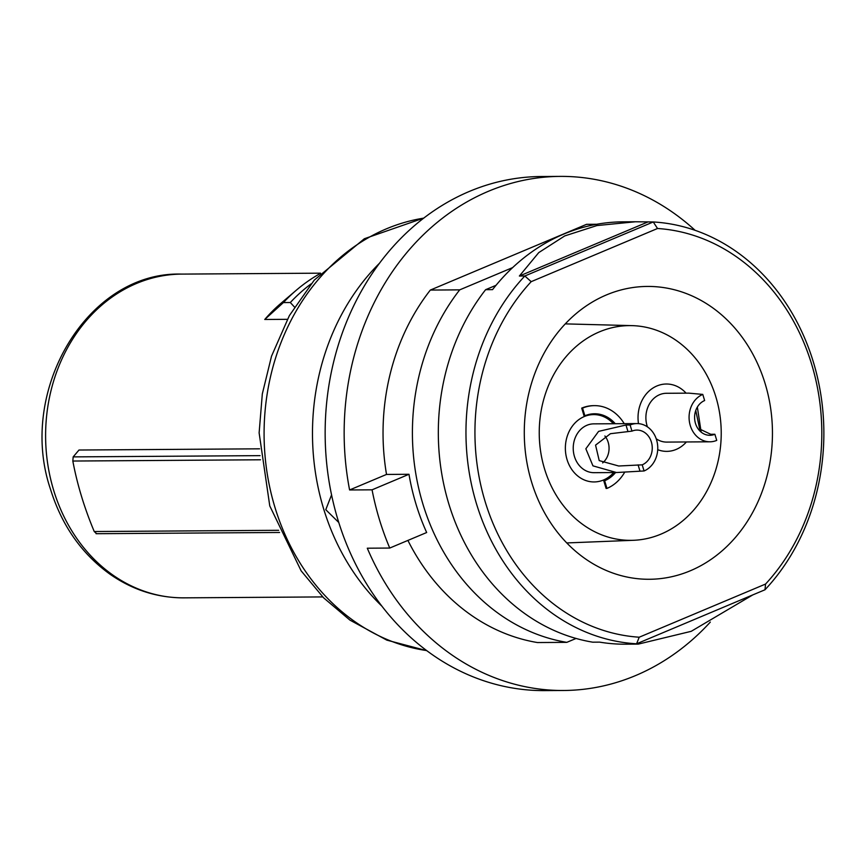 <?xml version="1.0" encoding="UTF-8"?>
<svg xmlns="http://www.w3.org/2000/svg" width="867" height="867" viewBox="0 0 867 867"><rect width="100%" height="100%" fill="white"/><g stroke="black" fill="none" stroke-linecap="round" stroke-linejoin="round"><path stroke-width="1.3" d="M765.16 383.713A146.425 124.079 89.6 0 0 647.389 286.435A146.425 124.079 89.6 0 0 531.579 482.009A146.425 124.079 -90.4 0 0 649.35 579.275A146.425 124.079 -90.4 0 0 765.16 383.713M765.55 584.055A204.666 173.433 89.6 0 0 811.62 364.162A204.666 173.433 89.6 0 0 657.533 228.498L531.189 281.667A204.666 173.433 89.6 0 0 485.13 501.549A204.666 173.433 89.6 0 0 639.217 637.212L765.55 584.055L764.997 589.766A211.18 178.949 -90.4 0 0 813.354 362.005A211.18 178.949 -90.4 0 0 653.252 221.963L524.838 275.988L531.189 281.667M657.533 228.498L653.252 221.963L635.457 221.768L596.875 225.572L564.71 235.932L538.743 252.611L519.376 276.031L524.838 275.988A211.18 178.949 -90.4 0 0 476.482 503.76A211.18 178.949 -90.4 0 0 636.584 643.802L764.997 589.766M639.217 637.212L636.584 643.802L631.122 643.845L638.285 644.105L691.216 631.317L752.794 594.903M596.832 224.26L586.558 224.325L430.335 290.066L459.705 289.86A211.18 178.949 89.6 0 0 422.923 504.117A211.18 178.949 89.6 0 0 566.801 642.349L576.056 638.459M430.335 290.066A211.18 178.949 89.6 0 0 386.519 474.433L408.986 474.282A211.18 178.949 -90.4 0 0 426.672 532.522L389.749 548.052L367.294 548.204A257.055 217.834 -90.4 0 0 563.713 690.49A257.055 217.834 -90.4 0 0 710.311 622.083M566.801 642.349L537.432 642.545A211.18 178.949 -90.4 0 1 407.902 540.412M496.011 285.319L485.618 289.686A211.18 178.949 89.6 0 0 448.835 503.944A211.18 178.949 89.6 0 0 592.714 642.176L599.628 642.133A211.18 178.949 -90.4 0 0 625.595 644.192L638.285 644.105M459.705 289.86L512.657 267.589M485.618 289.686L492.532 289.643A211.18 178.949 -90.4 0 1 622.777 221.844L635.457 221.768M647.79 221.995L519.376 276.031M695.106 230.319A257.055 217.834 89.6 0 0 560.277 176.391A257.055 217.834 89.6 0 0 349.596 489.963L386.519 474.433M560.277 176.391L541.268 176.51A257.055 217.834 89.6 0 0 337.957 519.842A257.055 217.834 -90.4 0 0 544.704 690.609L563.713 690.49M349.596 489.963L372.062 489.822A257.055 217.834 89.6 0 0 389.749 548.052M372.062 489.822L408.986 474.282M379.616 263.113A222.895 188.876 89.6 0 0 323.575 508.647A222.895 188.876 -90.4 0 0 381.913 606.185M331.562 494.884L325.775 509.709L338.78 522.498M259.58 448.824L78.995 450.027L73.175 456.887L72.828 461.038C77.25 484.555 84.392 508.051 94.243 531.536L96.454 533.519M320.216 273.528A178.147 150.966 89.6 0 0 296.319 290.207L280.68 303.548A161.88 137.181 89.6 0 0 264.749 319.479L287.324 319.327M296.319 290.207A178.147 150.966 89.6 0 0 283.401 302.572L264.749 319.479M311.015 283.932A178.147 150.966 89.6 0 0 290.304 302.529L294.455 307.005M283.401 302.572L290.304 302.529M633.484 540.293A107.378 90.992 -90.4 0 0 715.882 396.945A107.378 90.992 89.6 0 0 632.054 325.634A107.378 90.992 89.6 0 0 544.584 469.014A107.378 90.992 -90.4 0 0 633.484 540.293L566.758 542.937M657.717 449.68A33.683 28.535 89.6 0 0 666.452 451.371A33.683 28.535 89.6 0 0 686.393 441.964M686.068 393.152A33.683 28.535 89.6 0 0 665.997 384.016A33.683 28.535 89.6 0 0 638.491 423.638M613.403 423.735A33.683 28.535 89.6 0 0 593.331 414.599A33.683 28.535 89.6 0 0 567.04 459.575A33.683 28.535 89.6 0 0 593.776 481.944A33.683 28.535 89.6 0 0 613.728 472.537M594.047 405.648A42.624 36.121 89.6 0 0 593.613 405.648A42.624 36.121 89.6 0 0 581.703 408.119L584.022 415.781L584.889 415.77A34.496 29.229 -90.4 0 1 594.534 413.776A34.496 29.229 -90.4 0 1 615.256 423.725M603.768 480.762L604.635 480.752L606.965 488.414L606.098 488.424L603.768 480.762A34.496 29.229 89.6 0 0 614.714 472.537M614.389 423.725A34.496 29.229 89.6 0 0 594.101 413.776M606.965 488.414A42.624 36.121 89.6 0 0 624.749 472.103M615.581 472.526A34.496 29.229 -90.4 0 1 604.635 480.752M581.703 408.119L582.559 408.108L584.889 415.77M624.207 423.66A42.624 36.121 89.6 0 0 594.48 405.637A42.624 36.121 89.6 0 0 582.559 408.108M695.757 410.481L699.691 429.046L710.756 434.291L714.874 434.259L716.738 440.393A24.406 20.678 89.6 0 1 709.921 441.802A24.406 20.678 89.6 0 1 689.395 421.622A24.406 20.678 89.6 0 1 702.769 394.409L688.81 393.141L666.409 393.282A24.406 20.678 -90.4 0 0 659.581 394.702A24.406 20.678 -90.4 0 0 647.421 426.867M697.35 407.078L701.121 431.874M709.921 441.802L666.734 442.094A24.406 20.678 -90.4 0 1 656.232 438.8M702.769 394.409L704.633 400.543A17.893 15.162 89.6 0 0 694.825 420.495A17.893 15.162 89.6 0 0 709.878 435.299A17.893 15.162 89.6 0 0 714.874 434.259M636.92 423.573A24.406 20.678 89.6 0 1 657.446 443.752A24.406 20.678 89.6 0 1 644.073 470.965L616.47 472.526L592.941 465.85L585.854 448.781L598.588 431.387L625.974 425.014L630.103 424.993A24.406 20.678 89.6 0 1 636.92 423.573L593.732 423.865A24.406 20.678 -90.4 0 0 586.916 425.285A24.406 20.678 -90.4 0 0 573.542 452.498A24.406 20.678 -90.4 0 0 594.058 472.678L616.47 472.526M602.663 462.902A17.893 15.162 89.6 0 0 604.895 435.982M631.967 431.127L610.422 433.706L595.564 445.129L599.216 460.605L618.691 466.002L642.209 464.842A17.893 15.162 89.6 0 0 652.017 444.879A17.893 15.162 89.6 0 0 636.963 430.086A17.893 15.162 89.6 0 0 631.967 431.127L630.103 424.993M644.073 470.965L642.209 464.842M423.735 218.137A218.007 184.747 89.6 0 0 274.947 507.368A218.007 184.747 -90.4 0 0 426.629 650.564M322.719 596.919L183.869 597.851A161.88 137.181 -90.4 0 1 53.667 490.31A161.88 137.181 89.6 0 1 181.702 274.102L320.562 273.17M73.175 456.887L260.078 455.641M72.828 461.038L260.479 459.781M94.243 531.536L278.654 530.301M639.944 470.998L638.079 464.864M627.838 431.148L625.974 425.014M426.792 650.683L386.834 640.139L349.932 620.111L323.629 597.84L301.12 570.822L269.767 505.905L259.125 432.871L262.322 393.889L271.523 356.185L289.372 315.61L314.255 280.106L364.357 238.739L423.898 218.018M183.869 597.851C157.274 597.84 132.651 589.961 110.011 574.214C81.639 553.764 61.817 525.51 50.557 489.432C16.776 390.692 87.795 271.024 181.702 274.102M96.074 533.704L279.597 532.479M632.054 325.634L565.295 323.879M593.613 405.648L594.48 405.637"/></g></svg>
